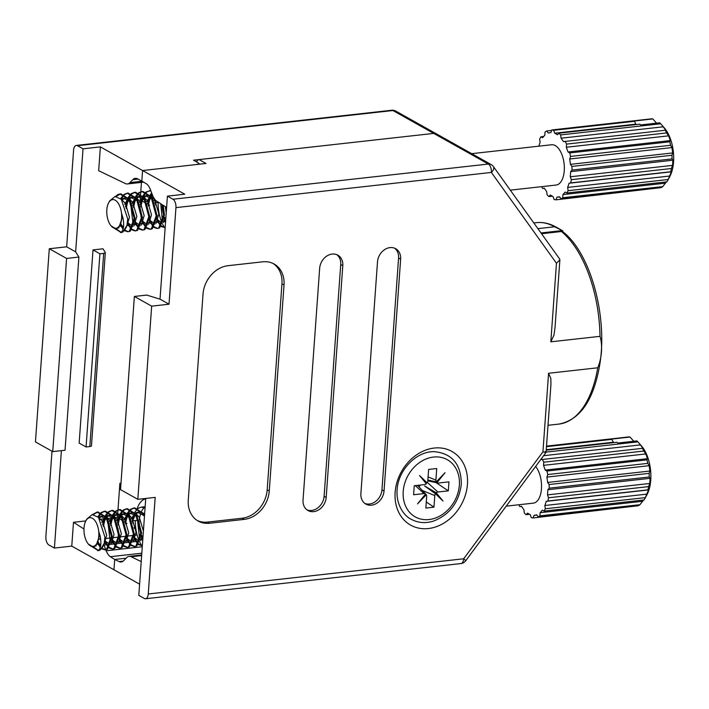 <?xml version="1.0" encoding="UTF-8"?>
<svg xmlns="http://www.w3.org/2000/svg" width="709" height="709" viewBox="0 0 709 709"><rect width="100%" height="100%" fill="white"/><g stroke="black" fill="none" stroke-linecap="round" stroke-linejoin="round"><path stroke-width="1.06" d="M332.158 254.07A13.515 10.936 119.3 0 0 319.662 268.232L303.044 500.049A13.515 10.936 119.3 0 0 308.007 510.542A13.515 10.936 119.3 0 0 319.591 509.275A13.515 10.936 119.3 0 0 326.184 497.47L342.801 265.653A13.515 10.936 119.3 0 0 337.839 255.16A13.515 10.936 119.3 0 0 332.158 254.07M390.003 247.609A13.515 10.936 119.3 0 0 377.507 261.781L360.89 493.597A13.515 10.936 119.3 0 0 365.853 504.09A13.515 10.936 119.3 0 0 377.436 502.823A13.515 10.936 119.3 0 0 384.039 491.009L400.647 259.202A13.515 10.936 119.3 0 0 395.693 248.708A13.515 10.936 119.3 0 0 390.003 247.609M467.444 484.265A42.221 34.183 -60.7 0 1 428.404 528.542A42.221 34.183 -60.7 0 1 395.135 492.33A42.221 34.183 -60.7 0 1 434.174 448.053A42.221 34.183 -60.7 0 1 467.444 484.265M548.013 425.294L558.922 424.079A101.334 51.429 -96.4 0 0 597.74 367.785C601.844 358.24 602.774 345.097 600 336.341L550.822 341.827L556.459 263.252L559.88 259.857L559.623 258.953L493.402 166.553A6.753 6.753 0 0 0 491.213 164.594A6.753 5.468 -60.7 0 0 488.377 164.045L172.943 199.238A6.753 3.43 83.6 0 1 175.947 207.622L169.017 304.205L151.664 306.146L137.821 499.322L155.174 497.381L148.252 593.974A6.753 3.43 83.6 0 1 145.54 598.75A6.753 3.43 83.6 0 1 144.326 598.476L138.796 595.374L145.744 498.436M541.552 233.74L561.466 231.515L563.203 232.02C590.588 253.397 607.719 316.187 599.832 364.187C593.823 400.009 580.184 419.967 558.922 424.079M559.88 259.857L555.023 327.576L553.942 335.197L550.822 341.827M199.096 159.587L433.731 133.407A6.753 5.468 -60.7 0 1 436.576 133.957A6.753 5.468 119.3 0 0 433.731 133.407L193.513 160.207L198.352 162.928C199.291 163.664 198.343 164.231 195.516 164.639L142.58 170.541L206.018 163.469L199.096 159.587A2.703 2.189 -60.7 0 0 196.668 161.98M172.943 199.238L167.413 196.136L184.765 194.204L142.58 170.541L141.835 180.848L142.58 170.541L100.386 146.887L83.033 148.819L77.494 145.717A6.753 3.43 83.6 0 0 76.288 145.442A6.753 3.43 83.6 0 0 73.576 150.219L66.655 246.812L49.293 248.744L35.45 441.92L52.741 451.615L66.593 258.439L49.293 248.744M166.597 207.48L156.707 201.143A13.515 6.86 -96.4 0 1 152.532 195.232L150.361 189.542A13.515 6.86 83.6 0 0 146.178 183.622L137.449 178.73A13.515 6.86 83.6 0 0 135.313 178.331A13.515 6.86 83.6 0 0 132.778 179.687L129.986 182.594L142.403 181.203M141.818 553.188L110.356 556.698L114.698 559.472L126.087 558.205L114.698 559.472L113.963 569.779L114.698 559.472L119.085 561.59L123.215 561.129M167.413 196.136L160.03 299.163L169.017 304.205M228.023 265.689A27.022 21.882 119.3 0 0 203.031 294.022L188.266 500.075A27.022 21.882 119.3 0 0 198.192 521.071A27.022 21.882 119.3 0 0 209.563 523.251L244.268 519.378A27.022 21.882 119.3 0 0 269.26 491.045L284.025 284.991A27.022 21.882 119.3 0 0 274.099 263.996A27.022 21.882 119.3 0 0 262.729 261.816L228.023 265.689M597.74 367.785L548.571 373.271L550.849 378.491L550.937 384.606L546.063 452.377L465.645 560.863A6.753 0.62 -143.5 0 0 463.677 558.781L148.252 593.974M139.602 584.154L71.769 546.116L73.479 522.294L83.963 529.011M151.664 306.146L134.373 296.451L120.53 489.627L137.821 499.322M134.373 296.451L146.674 295.077L160.03 299.163M141.649 555.608L131.218 556.778L141.215 561.59M131.218 556.778A13.515 6.86 -96.4 0 0 129.082 556.37A13.515 6.86 -96.4 0 0 126.548 557.726L123.756 560.633A13.515 6.86 83.6 0 1 121.221 561.989A13.515 6.86 83.6 0 1 119.085 561.59M364.86 503.434A13.515 10.936 119.3 0 0 381.956 489.848L398.573 258.041A13.515 10.936 119.3 0 0 394.612 248.194M307.006 509.895A13.515 10.936 119.3 0 0 324.11 496.3L340.728 264.492A13.515 10.936 119.3 0 0 336.757 254.646M197.173 520.45A27.022 21.882 119.3 0 0 207.48 522.09L242.194 518.217A27.022 21.882 119.3 0 0 267.178 489.884L281.952 283.822A27.022 21.882 119.3 0 0 273.045 263.456M545.097 451.553C546.825 452.617 546.107 452.714 542.934 451.855L548.571 373.271M52.005 451.199L45.881 536.571A6.753 3.43 83.6 0 0 48.877 544.955L54.416 548.057L71.769 546.116M110.356 556.698A13.515 6.86 83.6 0 1 106.182 550.778L142.279 546.745M106.288 544.84L104.01 545.088L105.774 549.714M105.801 549.785L106.182 550.778M100.767 539.904A13.515 6.86 -96.4 0 0 99.827 539.168L100.678 539.079M98.719 538.468L99.827 539.168M438.047 135.286A6.753 5.468 119.3 0 0 436.576 133.957L491.213 164.594M141.454 182.381L140.781 191.767M140.763 192.042L140.648 193.699M140.586 194.452L140.196 199.938L141.002 200.381M143.83 182.124L127.452 183.95A13.515 6.86 -96.4 0 1 125.316 183.542L98.675 170.709L100.386 146.887M66.593 258.439L78.894 257.066L75.641 251.855L83.033 148.819M54.416 548.057L61.391 450.649M73.479 522.294L85.833 520.911M100.058 519.325L103.877 518.899M104.799 518.802L106.731 518.58M107.653 518.483L111.224 518.084M112.146 517.978L114.078 517.765M115 517.659L117.446 517.393L117.791 512.554M120.991 483.139L119.892 483.263L117.978 509.86M117.96 510.134L117.845 511.792M105.313 252.643L91.47 445.819A3.377 0.993 4.1 0 1 89.83 446.546L86.073 446.971L79.151 443.09L93.003 249.914L99.916 253.795L103.674 253.37A3.377 0.993 4.1 0 0 105.313 252.643A3.377 0.993 4.1 0 0 105.26 252.431L103 248.797L93.003 249.914M120.938 483.848L119.892 483.263M135.88 529.198L133.859 527.904M126.929 523.464L125.537 522.577M123.561 521.31L119.094 518.447M118.35 517.969L117.446 517.393M149.688 205.255L148.341 204.502M146.453 203.439L141.773 200.815M199.601 164.178L198.352 162.928M52.741 451.615L65.042 450.242L78.894 257.066M75.641 251.855L66.655 246.812M127.452 183.95A13.515 6.86 -96.4 0 0 129.986 182.594M86.073 446.971L99.916 253.795M600 336.341A101.334 51.429 -96.4 0 0 561.466 231.515L561.528 230.655L540.985 232.951M537.901 228.644L554.606 226.774A101.334 51.429 -96.4 0 0 536.447 222.653C543.014 221.952 549.546 223.424 556.033 227.048A3.377 2.739 119.3 0 0 554.606 226.774L562.716 230.797L563.026 231.887M540.657 459.662L642.948 448.292L639.341 443.515L641.512 445.996A30.354 15.403 83.6 0 1 650.747 480.09A30.354 15.403 83.6 0 1 646.945 494.749L644.703 498.879A35.131 17.831 83.6 0 1 644.091 499.951L544.051 511.109L542.358 510.161L540.143 512.704L539.912 515.86L639.952 504.693L643.612 500.005M649.754 483.467L650.126 478.318L649.258 477.006L549.218 488.173L547.862 489.724L547.499 494.882L548.536 497.78L648.575 486.613L649.754 483.467L547.499 494.882M648.575 486.613A35.131 17.831 83.6 0 1 647.955 489.848L547.915 501.006L546.267 501.343L544.866 505.508L545.31 508.778L645.35 497.621L648.522 489.928L647.955 489.848M645.35 497.621A35.131 17.831 83.6 0 1 644.703 498.879M639.952 504.693A35.131 17.831 83.6 0 1 638.251 505.765L538.211 516.923L536.731 514.84L534.037 515.381L533.177 517.933L633.784 506.261M535.632 466.451A20.269 10.289 83.6 0 1 541.454 488.811A20.269 10.289 83.6 0 1 533.328 503.142L506.191 506.164M136.943 509.328A27.022 13.719 83.6 0 1 137.218 508.486M137.351 508.105A27.022 13.719 83.6 0 1 145.717 498.826M145.07 507.892L141.206 507.157L138.095 508.371M137.67 508.69L134.807 512.155M134.418 512.873L132.06 521.009M139.434 520.255L139.407 520.193A19.223 9.758 83.6 0 1 139.425 520.078A19.223 9.758 83.6 0 1 141.41 511.641M141.765 510.923A19.223 9.758 83.6 0 1 144.432 507.609M138.45 520.184L133 520.796L132.769 523.136M101.706 548.81L105.056 549.865L106.518 549.413L111.348 536.438L106.341 517.951L97.124 512.075L92.551 514.557M105.056 549.865L107.431 549.307L112.261 536.341L107.254 517.854L98.037 511.969L97.124 512.075M97.585 512.04L93.375 514.566M109.053 547.986L112.403 549.05L113.865 548.589L118.695 535.623L113.688 517.136L104.471 511.251L101.36 512.465M100.935 512.784L97.824 516.701M112.403 549.05L114.778 548.491L119.608 535.517L114.61 517.029L105.384 511.154L104.471 511.251M104.932 511.216L101.857 512.678M101.431 513.041L98.4 517.269L102.69 516.125L99.092 518.031M116.4 547.171L119.75 548.225L121.212 547.773L126.042 534.799L121.035 516.312L111.818 510.436L108.707 511.65M108.282 511.969L105.419 515.434M105.029 516.152L102.663 524.412M119.75 548.225L122.125 547.667L126.955 534.701L121.957 516.214L112.731 510.329L111.818 510.436M112.279 510.4L109.204 511.863M108.778 512.217L105.951 516.055M105.57 516.843L103.381 526.503M123.747 546.347L127.097 547.41L128.559 546.949L133.389 533.983L128.382 515.496L119.165 509.611L116.054 510.826M115.629 511.145L112.766 514.619M112.376 515.337L110.019 523.472M127.097 547.41L129.472 546.852L134.302 533.877L129.304 515.39L120.078 509.514L119.165 509.611M119.626 509.576L116.551 511.038M116.125 511.402L113.298 515.23M112.917 516.019L110.728 525.591M131.094 545.531L134.444 546.586L135.906 546.134L140.737 533.159L135.729 514.672L126.512 508.796L123.401 510.01M122.976 510.329L120.113 513.795M119.724 514.512L117.366 522.648M134.444 546.586L136.819 546.027L141.649 533.062L136.651 514.574L127.425 508.69L126.512 508.796M126.973 508.761L123.898 510.223M123.472 510.577L120.645 514.415M120.264 515.204L118.075 524.775M144.468 516.294L143.076 513.857L133.859 507.972L130.748 509.186M130.323 509.505L127.46 512.979M127.071 513.697L124.713 521.833M144.574 514.707L143.998 513.75L134.772 507.874L133.859 507.972M134.32 507.936L131.245 509.408M130.819 509.762L127.992 513.591M127.611 514.38L125.422 523.951M91.585 546.462L98.267 550.583A19.223 9.758 83.6 0 0 104.205 543.351L104.914 537.05L98.489 517.357L92.25 514.592L86.888 518.97L85.824 520.929A14.446 7.329 83.6 0 1 94.51 520.087A14.446 7.329 83.6 0 1 98.808 536.199A14.446 7.329 83.6 0 1 88.412 544.131A14.446 7.329 83.6 0 1 84.016 527.904A14.446 7.329 83.6 0 1 85.824 520.929M92.551 546.426L98.631 550.583L100.084 550.131L104.205 543.351M97.434 542.722L100.235 547.428M97.922 541.543L100.483 546.479M102.114 548.287L105.517 549.785M104.578 541.401L108.539 547.578M104.808 539.345L106.164 542.837L108.938 546.976M109.461 547.472L112.864 548.97M111.925 540.595L115.886 546.754M112.164 538.548L113.511 542.013L116.285 546.16M116.808 546.648L120.211 548.146M117.162 524.873L118.589 537.83M119.272 539.771L123.233 545.939M118.022 528.356L118.687 534.444M119.511 537.732L120.858 541.197L123.632 545.336M124.155 545.833L127.558 547.33M126.619 538.955L130.58 545.115M126.858 536.908L128.205 540.373L130.979 544.521M131.502 545.017L134.905 546.506M133.966 538.131L137.927 544.299M138.441 544.707L142.358 545.664M134.205 536.093L135.552 539.558L138.326 543.697M138.849 544.193L142.252 545.691M88.412 544.131L92.631 546.542C96.185 546.214 98.303 542.775 98.985 536.217L98.95 531.963L100.27 536.403C101.484 543.626 100.82 548.349 98.267 550.583M92.631 546.542L95.954 545.983L99.331 536.181L98.95 531.963M141.313 537.316L142.748 540.276M142.899 538.14A19.223 9.758 83.6 0 1 141.561 535.144M140.737 532.654A19.223 9.758 83.6 0 1 139.336 523.029M546.524 446.103L629.016 436.895A35.131 17.831 83.6 0 1 630.017 437.036L610.963 439.163A35.131 17.831 -96.4 0 1 611.867 439.376L613.577 442.655M633.775 441.264L630.017 437.036M533.177 517.933A35.131 17.831 83.6 0 1 531.28 517.579L530.243 514.681L527.478 513.13L526.122 514.69L529.57 514.3M546.267 449.71L612.904 442.274M546.231 450.171L617.025 442.265A35.131 17.831 -96.4 0 1 617.885 443.036L636.93 440.909A35.131 17.831 83.6 0 1 637.87 441.858L546.098 452.103M611.867 439.376L546.488 446.67M526.122 514.69A35.131 17.831 83.6 0 1 524.323 512.97L523.889 509.691L521.469 506.288L519.821 506.616L521.567 506.421M519.821 506.616A35.131 17.831 83.6 0 1 518.855 504.755M542.341 459.379A35.131 17.831 83.6 0 1 543.759 462.197L543.537 465.352L545.23 470.094L546.923 471.042L646.962 459.875A35.131 17.831 83.6 0 1 647.804 463.376L547.765 474.543L546.905 477.086L547.623 482.439L549.103 484.531L649.143 473.364A35.131 17.831 83.6 0 1 649.258 477.006M642.381 448.212A35.131 17.831 83.6 0 1 643.799 451.039L543.759 462.197M546.923 471.042A35.131 17.831 83.6 0 1 547.765 474.543M549.103 484.531A35.131 17.831 83.6 0 1 549.218 488.173M548.536 497.78A35.131 17.831 83.6 0 1 547.915 501.006M545.31 508.778A35.131 17.831 83.6 0 1 544.051 511.109M539.912 515.86A35.131 17.831 83.6 0 1 538.211 516.923M142.305 546.471A27.022 13.719 83.6 0 1 141.809 545.762L142.358 545.708M141.738 545.646A27.022 13.719 83.6 0 1 139.886 542.385M139.416 541.392A27.022 13.719 83.6 0 1 135.313 520.539M639.341 443.515L637.87 441.858M646.962 459.875L647.485 458.679L645.793 453.946L643.799 451.039M649.143 473.364L649.878 471.033L649.16 465.68L647.804 463.376M534.037 515.381L536.89 515.062M540.143 512.704L642.398 501.298M544.866 505.508L647.122 494.093M546.267 501.343L648.522 489.928M547.862 489.724L650.126 478.318M547.623 482.439L649.878 471.033M546.905 477.086L649.16 465.68M545.23 470.094L647.485 458.679M543.537 465.352L645.793 453.946M543.599 455.701L640.528 444.889M140.311 537.971L139.31 536.128L137.67 521.868L139.505 521.664M141.428 536.5L142.855 538.743M144.627 514.052L143.697 513.298M142.039 512.394L139.425 512.022L136.057 513.706M135.49 514.309L132.299 521.656M134.081 537.325L139.443 541.313M140.524 540.754L143.103 535.242M143.404 531.05L139.319 517.278L136.35 514.122M134.692 513.219L132.078 512.846L128.71 514.53M128.143 515.124L124.952 522.48M126.734 538.14L132.096 542.137M133.177 541.57L136.066 532.087L131.971 518.093L129.003 514.938M127.345 514.034L124.731 513.662L121.363 515.346M120.796 515.948L117.605 523.295M119.387 538.964L124.749 542.952M125.83 542.394L128.719 532.902L124.624 518.917L121.656 515.762M119.998 514.858L117.384 514.486L114.016 516.17M113.449 516.764L110.258 524.119M112.04 539.779L117.402 543.776M118.483 543.209L121.372 533.726L117.277 519.732L114.309 516.577M112.651 515.673L110.037 515.301L106.669 516.985M106.102 517.588L102.894 525.032M104.684 540.586L110.055 544.592M111.136 544.033L114.025 534.542L109.93 520.557L106.962 517.402M105.304 516.498L102.69 516.125M97.709 542.101L100.705 545.239M103.789 544.849L106.678 535.366L102.583 521.372L98.817 517.721M94.075 546.293L94.9 546.329M141.011 538.937L142.731 540.418M144.228 515.833L137.581 512.235L135.481 512.953M134.825 513.396L131.218 518.944M133.664 539.762L137.147 541.614L140.036 539.274M136.881 516.648L130.234 513.05L128.134 513.768M127.478 514.211L123.871 519.759M126.317 540.577L129.8 542.429L132.689 540.098M129.534 517.473L122.887 513.874L120.787 514.592M120.131 515.035L116.524 520.583M118.97 541.401L122.453 543.254L125.342 540.914M122.187 518.288L115.54 514.69L113.44 515.408M112.784 515.851L109.177 521.399M108.778 522.719L108.282 525.147L109.922 539.407L110.923 541.242M111.623 542.217L115.106 544.069L117.995 541.738M114.84 519.112L108.193 515.514L106.093 516.232M105.437 516.675L101.777 522.365M104.276 543.032L107.759 544.893L110.648 542.553M107.493 519.927L100.846 516.329M96.867 543.776L100.412 545.708M418.762 486.666L425.604 493.951A3.377 2.739 119.3 0 0 424.026 493.579L413.613 494.74L414.251 485.727L424.664 484.566A3.377 2.739 -60.7 0 0 426.331 483.83L419.577 475.553L427.164 482.882L425.232 482.217M426.313 494.722L425.604 493.951L417.548 503.877L426.313 494.722A3.377 2.739 119.3 0 1 426.685 496.477L425.852 508.069L433.952 507.165L434.785 495.573A3.377 2.739 -60.7 0 1 435.415 493.703L443.001 501.041L436.239 492.764A3.377 2.739 -60.7 0 1 437.905 492.028L448.318 490.867L448.965 481.854L438.552 483.015A3.377 2.739 -60.7 0 1 437.763 482.98A3.377 2.739 -60.7 0 1 436.966 482.643L427.855 480.188M427.864 480.055L436.257 481.872A3.377 2.739 -60.7 0 1 435.893 480.117L436.717 468.525L428.626 469.429L427.793 481.021A3.377 2.739 -60.7 0 1 427.164 482.882M424.753 481.89L425.125 481.455L421.678 478.123M436.966 482.643L445.03 472.708L436.257 481.872M436.062 482.616L448.318 490.867M435.415 493.703L424.664 486.011L436.239 492.764M419.205 487.136A7.622 6.168 -60.7 0 1 420.136 485.071M426.286 501.999L433.952 507.165M439.802 497.948L435.955 493.242L435.503 493.801M429.707 489.618L435.955 493.242M425.125 481.455L425.223 481.898M554.713 133.212L635.707 124.172L634.67 121.274L553.676 130.314L554.713 133.212L557.478 134.763L558.834 133.203A35.131 17.831 83.6 0 1 560.633 134.923L561.076 138.202L563.487 141.605L665.742 130.199L662.144 125.413L664.306 127.895A30.354 15.403 83.6 0 1 673.55 161.989A30.354 15.403 83.6 0 1 669.748 176.647L667.506 180.786A35.131 17.831 83.6 0 1 666.894 181.85L566.854 193.008L565.162 192.059L562.946 194.603L562.716 197.758L662.755 186.6L666.416 181.903M672.557 165.374L672.921 160.216L672.061 158.913L572.021 170.071L570.665 171.631L570.293 176.78L571.33 179.678L671.37 168.52L672.557 165.374L570.293 176.78M671.37 168.52A35.131 17.831 83.6 0 1 670.758 171.746L570.718 182.913L569.07 183.241L567.67 187.406L568.104 190.686L668.153 179.519L671.326 171.835L670.758 171.746M668.153 179.519A35.131 17.831 83.6 0 1 667.506 180.786M662.755 186.6A35.131 17.831 83.6 0 1 661.054 187.663L561.014 198.83L559.534 196.748L556.84 197.279L555.98 199.832L656.587 188.169M471.733 153.667L551.637 144.751A20.269 10.289 83.6 0 1 564.258 170.718A20.269 10.289 83.6 0 1 556.131 185.04L510.312 190.154M155.368 200.018L154.863 202.907M158.639 202.384L155.794 202.694L155.572 205.034M124.5 230.709L127.859 231.772L129.313 231.311L134.152 218.337L129.144 199.858L119.927 193.974L118.075 194.47L115.354 196.464M127.859 231.763L130.234 231.205L135.065 218.239L130.057 199.752L120.84 193.867L119.918 193.974M120.388 193.938L116.179 196.464M131.847 229.884L135.206 230.948L136.66 230.496L141.499 217.521L136.491 199.034L127.274 193.158L124.164 194.363M123.738 194.683L120.627 198.609M135.206 230.948L137.581 230.39L142.412 217.415L137.404 198.928L128.187 193.052L127.265 193.158M127.735 193.123L124.66 194.585M124.235 194.94L121.204 199.167L125.493 198.024L121.895 199.938M139.194 229.069L142.553 230.133L144.007 229.672L148.846 216.706L143.838 198.219L134.621 192.334L131.511 193.548M131.085 193.867L128.223 197.341M127.833 198.05L125.458 206.319M142.553 230.133L144.928 229.565L149.759 216.6L144.751 198.112L135.534 192.236L134.613 192.334M135.082 192.299L132.007 193.761M131.582 194.124L128.746 197.953M128.373 198.742L126.184 208.402M146.541 228.254L149.9 229.308L151.354 228.856L156.193 215.882L151.185 197.394L141.968 191.519L138.858 192.724M138.432 193.043L135.57 196.517M135.18 197.235L132.822 205.371M150.813 229.202L152.275 228.75L157.106 215.775L152.098 197.288L142.881 191.412L141.96 191.519M142.429 191.483L139.354 192.945M138.929 193.3L136.093 197.129M135.72 197.926L133.531 207.498M153.888 227.429L157.247 228.493L158.701 228.032L163.54 215.066L162.086 204.591M150.804 190.703L146.205 191.909M145.779 192.228L142.917 195.702M142.527 196.411L140.169 204.547M157.247 228.493L159.622 227.926L164.453 214.96L163.23 205.326M150.742 190.553L149.307 190.694M149.776 190.659L146.701 192.121M146.276 192.485L143.44 196.313M143.067 197.102L140.878 206.673M151.637 192.883L150.264 194.878M149.874 195.595L147.516 203.731M151.912 193.619L150.787 195.489M150.414 196.287L148.225 205.858M114.388 228.369L121.071 232.481A19.223 9.758 83.6 0 0 127.008 225.258L127.717 218.948L121.292 199.256L115.053 196.49L109.691 200.877L108.628 202.827A14.446 7.329 83.6 0 1 117.313 201.994A14.446 7.329 83.6 0 1 121.611 218.097A14.446 7.329 83.6 0 1 111.216 226.029A14.446 7.329 83.6 0 1 106.82 209.802A14.446 7.329 83.6 0 1 108.628 202.827M115.345 228.325L121.434 232.481L122.887 232.029L127.008 225.258M120.238 224.629L123.038 229.326M120.725 223.441L123.286 228.378M124.908 230.195L128.311 231.692M127.372 223.3L131.342 229.477M127.611 221.243L128.967 224.735L131.741 228.883M132.255 229.37L135.658 230.868M134.728 222.493L138.689 228.653M134.967 220.446L136.314 223.92L139.088 228.059M139.602 228.555L143.005 230.053M139.965 206.78L141.392 219.728M142.075 221.678L146.036 227.837M140.816 210.263L141.49 216.342M142.314 219.63L143.661 223.096L146.435 227.243M146.949 227.731L150.352 229.229M149.422 220.853L153.383 227.013M149.661 218.806L151.008 222.28L153.782 226.419M154.296 226.915L157.699 228.413M156.769 220.038L160.73 226.198M161.235 226.614L165.162 227.562M157.008 217.991L158.355 221.456L161.129 225.604M161.643 226.091L165.046 227.589M111.216 226.029L115.434 228.449C118.988 228.121 121.106 224.673 121.788 218.124L121.753 213.861L123.065 218.301C124.279 225.524 123.614 230.248 121.071 232.481M115.434 228.449L118.757 227.89L122.125 218.08L121.753 213.861M164.116 219.214L165.543 222.174M165.702 220.038A19.223 9.758 83.6 0 1 164.364 217.043M163.54 214.552A19.223 9.758 83.6 0 1 162.139 204.928M538.813 146.187L540.09 142.385L539.655 139.115A35.131 17.831 83.6 0 1 540.905 136.784L542.598 137.732L544.813 135.189L545.044 132.034A35.131 17.831 83.6 0 1 546.745 130.961L548.225 133.044L550.92 132.512L551.779 129.96L651.819 118.802A35.131 17.831 83.6 0 1 652.821 118.935L633.766 121.062A35.131 17.831 -96.4 0 1 634.67 121.274M656.569 123.171L652.821 118.935M555.98 199.832A35.131 17.831 83.6 0 1 554.084 199.477L553.047 196.579L550.281 195.028L548.926 196.588L552.373 196.198M635.707 124.172L636.381 124.554M558.834 133.203L639.828 124.172A35.131 17.831 -96.4 0 1 640.688 124.944L659.733 122.817A35.131 17.831 83.6 0 1 660.673 123.765L560.633 134.923M548.926 196.588A35.131 17.831 83.6 0 1 547.126 194.869L546.692 191.59L544.273 188.186L542.624 188.514L544.37 188.319M542.624 188.514A35.131 17.831 83.6 0 1 541.658 186.653M543.697 136.474L540.905 136.784M551.629 130.421L546.745 130.961M551.779 129.96A35.131 17.831 83.6 0 1 553.676 130.314M565.135 141.277A35.131 17.831 83.6 0 1 566.562 144.104L566.34 147.25L568.033 151.992L569.726 152.94L669.766 141.782A35.131 17.831 83.6 0 1 670.608 145.283L570.559 156.441L569.708 158.993L570.426 164.346L571.897 166.429L671.946 155.262A35.131 17.831 83.6 0 1 672.061 158.913M665.175 130.11A35.131 17.831 83.6 0 1 666.602 132.938L566.562 144.104M569.726 152.94A35.131 17.831 83.6 0 1 570.559 156.441M571.897 166.429A35.131 17.831 83.6 0 1 572.021 170.071M571.33 179.678A35.131 17.831 83.6 0 1 570.718 182.913M568.104 190.686A35.131 17.831 83.6 0 1 566.854 193.008M562.716 197.758A35.131 17.831 83.6 0 1 561.014 198.83M165.1 228.378A27.022 13.719 83.6 0 1 164.612 227.669M164.541 227.554A27.022 13.719 83.6 0 1 162.689 224.292M162.219 223.291A27.022 13.719 83.6 0 1 158.116 202.437M662.144 125.413L660.673 123.765M669.766 141.782L670.289 140.586L668.596 135.844L666.602 132.938M671.946 155.262L672.681 152.931L671.964 147.578L670.608 145.283M556.84 197.279L559.693 196.969M562.946 194.603L665.202 183.197M567.67 187.406L669.925 176M569.07 183.241L671.326 171.835M570.665 171.631L672.921 160.216M570.426 164.346L672.681 152.931M569.708 158.993L671.964 147.578M568.033 151.992L670.289 140.586M566.34 147.25L668.596 135.844M561.076 138.202L663.332 126.796M163.105 219.87L162.113 218.035L160.757 203.74M164.231 218.407L165.658 220.641M155.891 200.532L155.094 203.563M156.884 219.223L162.246 223.22M163.318 222.653L165.906 217.14M166.207 212.948L165.357 206.691M152.648 195.542L151.513 196.428M150.937 197.031L147.747 204.378M149.537 220.047L154.899 224.035M155.971 223.468L158.86 213.985L154.775 200L151.797 196.845M150.148 195.932L147.534 195.569L144.166 197.253M143.59 197.846L140.4 205.202M142.19 220.862L147.552 224.859M148.624 224.292L151.513 214.809L147.428 200.815L144.45 197.66M142.801 196.756L140.187 196.384L136.819 198.068M136.243 198.671L133.053 206.018M134.843 221.687L140.205 225.675M141.277 225.107L144.166 215.625L140.081 201.64L137.103 198.485M135.454 197.572L132.84 197.208L129.472 198.892M128.896 199.486L125.688 206.939M127.487 222.493L132.858 226.499M133.93 225.932L136.819 216.44L132.734 202.455L129.756 199.3M128.107 198.396L125.493 198.024M120.512 224L123.508 227.146M126.583 226.747L129.472 217.264L125.378 203.279L121.62 199.619M116.879 228.192L117.703 228.227M163.814 220.845L165.534 222.325M154.677 199.211L154.021 200.842M156.467 221.66L159.95 223.512L162.84 221.181M152.462 195.055L150.937 195.675M150.281 196.109L146.674 201.666M149.12 222.475L152.603 224.336L155.493 221.997M152.329 199.371L145.691 195.773L143.59 196.49M142.934 196.934L139.327 202.482M141.773 223.3L145.256 225.152L148.146 222.812M144.982 200.186L138.344 196.588L136.243 197.315M135.587 197.749L131.98 203.306M131.582 204.626L131.085 207.055L132.725 221.314L133.717 223.149M134.426 224.115L137.909 225.976L140.799 223.636M137.635 201.01L130.997 197.412L128.896 198.13M128.24 198.573L124.58 204.263M127.079 224.939L130.553 226.791L133.452 224.452M130.288 201.826L123.65 198.228M119.661 225.675L123.206 227.616M556.459 263.252L491.372 172.429A6.753 3.43 -96.4 0 0 488.377 164.045L392.919 110.524L77.494 145.717M493.402 166.553A6.753 3.705 -35.6 0 1 491.372 172.429L175.947 207.622M145.54 598.75L460.965 563.558A6.753 3.43 -96.4 0 0 463.677 558.781L542.934 451.855M398.573 258.041L400.647 259.202M381.956 489.848L384.039 491.009M340.728 264.492L342.801 265.653M324.11 496.3L326.184 497.47M281.952 283.822L284.025 284.991M267.178 489.884L269.26 491.045M242.194 518.217L244.268 519.378M207.48 522.09L209.563 523.251M391.714 110.249A6.753 6.753 0 0 1 395.764 111.074A6.753 5.468 119.3 0 0 392.919 110.524A6.753 3.43 -96.4 0 0 391.714 110.249L76.288 145.442M89.83 446.546L103.674 253.37M104.861 538.61L111.029 537.918M112.217 537.794L118.376 537.103M119.564 536.97L125.723 536.279M126.911 536.155L133.07 535.463M134.258 535.33L137.138 535.011M138.184 179.085L132.778 179.687M139.31 541.153L136.598 541.454M135.676 541.561L133.079 541.844M132.166 541.951L129.251 542.279M128.329 542.376L125.732 542.669M124.819 542.766L121.904 543.094M120.982 543.2L118.385 543.484M117.472 543.59L114.557 543.909M113.635 544.016L111.038 544.308M110.125 544.406L107.21 544.734M403.217 491.426A32.774 26.534 -60.7 0 1 433.527 457.057A32.774 26.534 -60.7 0 1 459.352 485.16A32.774 26.534 -60.7 0 1 429.051 519.537A32.774 26.534 -60.7 0 1 403.217 491.426M415.27 485.612L424.026 493.579M428.085 476.935L435.893 480.117M427.403 482.466L437.905 492.028M422.422 490.531L434.785 495.573M434.014 492.702L434.555 492.046M141.694 554.961L129.082 556.37M460.965 563.558A6.753 6.753 0 0 0 465.645 560.863M536.447 222.653L533.815 222.945M395.764 111.074L436.576 133.957M556.033 227.048L562.716 230.797M141.206 507.157L145.15 506.713M97.709 550.689L98.631 550.583M137.581 512.235L139.425 512.022M137.147 541.614L138.982 541.41M130.234 513.05L132.078 512.846M129.8 542.429L131.635 542.225M122.887 513.874L124.731 513.662M122.453 543.254L124.288 543.05M115.54 514.69L117.384 514.486M115.106 544.069L116.941 543.865M108.193 515.514L110.037 515.301M107.759 544.893L109.594 544.689M461.32 484.291C461.222 464.457 452.315 453.592 434.599 451.686C416.679 450.862 398.015 469.961 397.102 489.972C395.914 504.817 404.396 516.32 411.388 519.36C418.124 522.95 425.48 523.534 433.438 521.115C449.621 514.761 458.918 502.486 461.32 484.291M419.666 487.624L417.521 485.364M437.763 482.98L427.802 480.844M120.512 232.587L121.434 232.481M149.9 229.308L150.822 229.202M164.594 227.669L165.162 227.607M159.95 223.512L161.785 223.308M152.603 224.336L154.438 224.133M145.691 195.773L147.534 195.569M145.256 225.152L147.091 224.948M138.344 196.588L140.187 196.384M137.909 225.976L139.744 225.772M130.997 197.412L132.84 197.208M130.553 226.791L132.397 226.588"/></g></svg>
